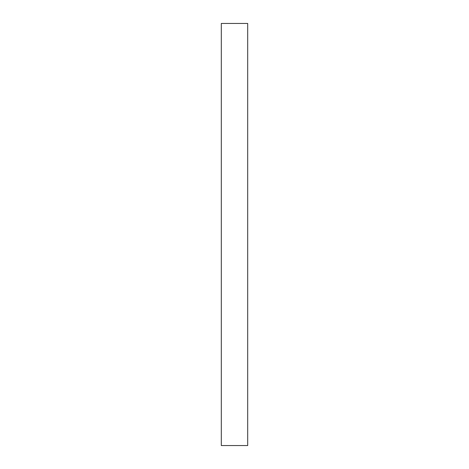 <?xml version="1.0" encoding="UTF-8"?>
<svg xmlns="http://www.w3.org/2000/svg" width="469" height="469" viewBox="0 0 469 469"><rect width="100%" height="100%" fill="white"/><g stroke="black" fill="none" stroke-linecap="round" stroke-linejoin="round"><path stroke-width="0.7" d="M247.691 234.5L247.691 445.55L221.309 445.55L221.309 23.45L247.691 23.45L247.691 234.5"/></g></svg>
